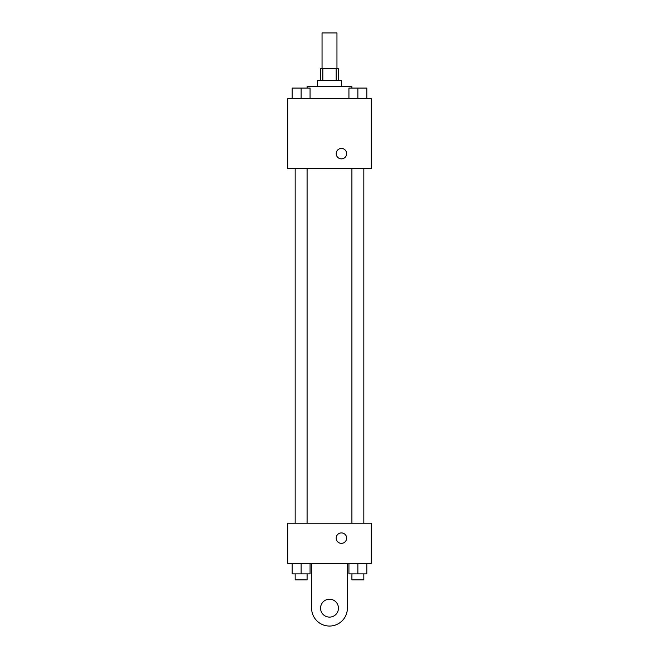 <?xml version="1.0" encoding="UTF-8"?>
<svg xmlns="http://www.w3.org/2000/svg" width="659" height="659" viewBox="0 0 659 659"><rect width="100%" height="100%" fill="white"/><g stroke="black" fill="none" stroke-linecap="round" stroke-linejoin="round"><path stroke-width="0.99" d="M336.955 68.717L336.955 32.95L322.045 32.95L322.045 68.717M322.828 80.637L322.828 68.717L320.562 68.717L320.562 80.637M322.828 68.717L338.438 68.717L338.438 80.637M336.172 80.637L336.172 68.717M317.58 86.601L317.58 80.637L341.42 80.637L341.42 86.601M351.857 88.084L351.857 86.601L307.143 86.601L307.143 88.084M287.777 98.52L371.223 98.52L371.223 168.556L287.777 168.556L287.777 98.52M341.42 158.868A5.214 5.214 0 0 1 336.906 151.051A5.214 5.214 0 0 1 345.942 151.051A5.214 5.214 0 0 1 341.42 158.868M287.777 523.23L371.223 523.23L371.223 563.461L287.777 563.461L287.777 523.23L371.223 523.23M348.932 98.52L348.932 88.084L366.816 88.084L366.816 98.52L366.816 88.084M357.87 98.52L357.87 88.084M363.834 88.084L351.914 88.084M292.184 98.52L292.184 88.084L310.068 88.084L310.068 98.52L310.068 88.084M301.13 98.52L301.13 88.084M307.086 88.084L295.166 88.084M348.932 563.461L348.932 573.89L366.816 573.89L366.816 563.461L366.816 573.89M357.87 573.89L357.87 563.461M363.834 573.89L363.834 579.854L351.914 579.854L351.914 573.89M292.184 563.461L292.184 573.89L310.068 573.89L310.068 563.461L310.068 573.89M301.13 573.89L301.13 563.461M307.086 573.89L307.086 579.854L295.166 579.854L295.166 573.89M336.205 538.131A5.214 5.214 0 0 1 344.031 533.609A5.214 5.214 0 0 1 344.031 542.645A5.214 5.214 0 0 1 336.205 538.131M347.384 563.461L347.384 608.166A17.884 17.884 0 0 1 329.5 626.05A17.884 17.884 0 0 1 311.616 608.166L311.616 563.461M329.5 617.112A8.938 8.938 0 0 1 321.757 603.693A8.938 8.938 0 0 1 337.243 603.693A8.938 8.938 0 0 1 329.5 617.112M351.914 168.556L351.914 523.23M363.834 168.556L363.834 523.23M307.086 523.23L307.086 168.556M295.166 523.23L295.166 168.556"/></g></svg>
